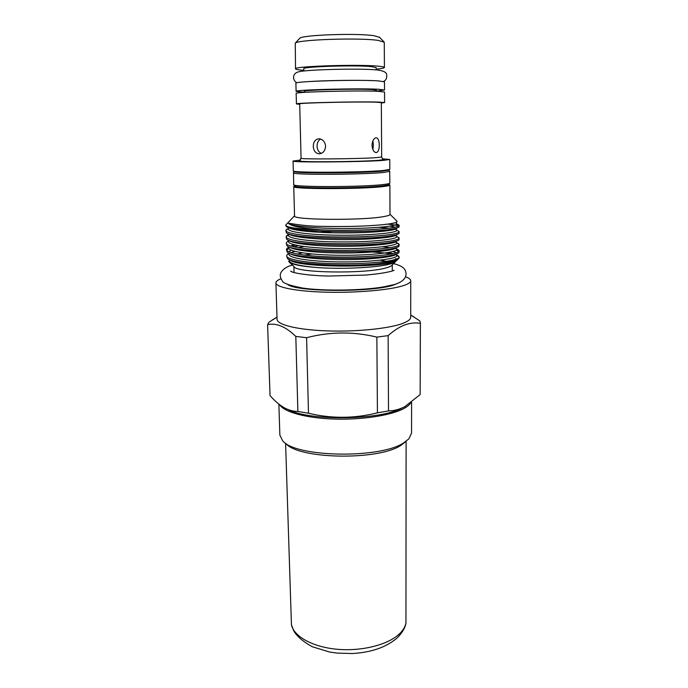 <?xml version="1.0" encoding="UTF-8"?>
<svg xmlns="http://www.w3.org/2000/svg" width="688" height="688" viewBox="0 0 688 688"><rect width="100%" height="100%" fill="white"/><g stroke="black" fill="none" stroke-linecap="round" stroke-linejoin="round"><path stroke-width="1.03" d="M376.181 69.849L376.173 67.639L371.253 66.607C354.896 64.913 301.439 66.676 303.769 68.783L303.821 71.002M376.181 69.178C381.548 68.628 384.3 68.06 384.411 67.467L384.274 42.26L378.366 40.429C359.858 37.513 297.973 39.603 295.255 43.138L295.522 68.869C295.642 69.428 298.196 69.892 303.193 70.271L303.804 70.314M384.411 67.467C384.386 66.994 382.433 66.573 378.538 66.211C358.68 64.104 292.495 66.289 295.522 68.869M379.57 37.367L374.212 35.75C357.536 32.998 302.428 34.899 299.77 38.244L299.418 38.631M308.491 81.597C324.134 80.479 356.178 79.971 371.847 80.599M376.345 91.126L384.532 90.016L378.701 89.268C358.955 88.073 293.122 89.818 296.107 91.401L304.328 92.252M384.532 90.016L384.489 81.846L378.641 80.909C358.852 79.387 292.899 81.296 295.892 83.239L296.107 91.401M325.596 146.269C325.123 151.033 322.896 153.553 318.905 153.828C315.465 153.2 313.582 150.698 313.272 146.329C313.453 141.513 315.491 139.002 319.37 138.787C323.016 139.449 325.089 141.952 325.596 146.269M320.694 139.062C318.286 140.369 317.082 142.734 317.073 146.166C317.254 149.803 318.682 152.211 321.356 153.372M379.26 145.022C379.26 149.399 378.305 151.919 376.379 152.59L376.267 152.598C373.885 152.289 372.457 149.872 372.002 145.349C372.337 140.963 373.67 138.434 375.983 137.746L376.155 137.738C378.168 138.125 379.2 140.55 379.26 145.022M372.896 149.606L373.369 145.048L372.896 140.842M382.373 158.782L389.761 159.496L383.491 160.364C362.086 162.101 289.803 162.574 293.062 161.018L300.424 160.072M389.761 159.496L389.804 169.351L383.551 170.452C362.198 172.611 290.095 172.886 293.329 170.865L293.062 161.018M381.677 156.967L381.333 102.607L375.889 102.177C357.579 101.54 297.027 102.925 299.701 103.888L301.069 158.231L299.237 161.001C297.457 162.273 360.271 161.843 378.529 160.338L383.586 159.676C382.82 159.47 382.184 158.567 381.677 156.967L376.31 157.647C358.25 158.988 298.489 159.427 301.069 158.231M381.333 103.028L384.601 102.555L384.549 92.054L378.71 91.349C358.973 90.231 293.183 91.943 296.158 93.439L296.433 103.94L299.71 104.309M384.601 102.555L378.787 102.082C359.102 101.385 293.475 102.899 296.433 103.94M376.345 91.255L376.336 90.171L371.451 89.552C355.189 88.589 302.015 90.008 304.311 91.298L304.337 92.381M295.324 186.285L295.333 186.491C292.271 189.148 361.621 189.2 382.244 186.465C386.26 185.984 388.281 185.502 388.299 185.029L388.299 184.823M389.718 183.283L388.909 184.393C388.849 184.857 386.811 185.33 382.786 185.812C361.974 188.546 291.824 188.521 294.705 185.872L293.862 184.788M389.692 171.166L389.864 183.077C389.812 183.541 387.74 184.014 383.637 184.496C362.404 187.239 290.697 187.239 293.699 184.582L293.501 172.679M388.617 169.816L389.812 171.321L383.569 172.464C362.284 174.7 290.396 174.941 293.389 172.843L293.38 172.826M294.928 171.355L294.928 171.484C291.832 173.471 361.449 173.221 382.15 171.106L388.221 169.893M388.84 170.031L382.7 171.114C361.811 173.247 291.454 173.514 294.318 171.51L294.541 171.295M395.222 261.947L392.074 265.095C391.438 266.067 389.399 267.013 385.951 267.924C365.388 274.065 295.255 272.93 294.068 266.634L289.648 262.481M289.295 259.591L288.814 261.707C290.955 264.287 300.149 266.222 316.368 267.494C341.377 269.404 376.422 267.684 389.425 264.192C393.106 263.246 395.282 262.248 395.978 261.199L396.159 260.786M397.096 260.141C396.58 260.795 394.68 261.44 391.395 262.076L379.2 263.547L392.143 261.277C396.047 260.27 398.335 259.238 399.006 258.181L399.195 257.088C399.135 258.189 396.778 259.247 392.134 260.27C380.223 262.842 353.013 264.416 328.236 263.452C303.795 262.575 286.44 259.256 286.612 255.824L287.36 254.448L289.261 253.244M388.883 184.47L389.872 185.02C389.855 185.502 387.783 185.992 383.646 186.491C362.378 189.329 290.551 189.277 293.75 186.525L294.731 185.949M389.872 185.02L390.001 214.407C389.984 215.138 387.929 215.86 383.827 216.574C362.714 220.659 291.42 220.005 294.55 215.903L293.75 186.525M396.658 220.857L397.053 221.708C396.563 222.422 394.19 223.118 389.924 223.806L382.537 224.727C365.457 226.3 345.522 226.851 322.715 226.361C302.324 226.335 288.814 222.817 288.582 223.411C291.144 226.206 302.075 228.339 321.373 229.818C298.558 229.121 286.672 227.608 285.718 225.26L286.303 224.443M397.535 230.618L399.135 231.77C399.074 232.621 396.709 233.456 392.031 234.264C380.043 236.294 352.652 237.558 327.729 236.767C303.124 236.044 285.683 233.327 285.873 230.48L288.22 228.468M289.33 228.046L289.932 227.84M292.512 228.45L291.162 228.803M285.873 230.48L286.371 232.673C289.278 238.779 369.095 240.25 392.04 235.64C396.073 234.943 398.404 234.212 399.014 233.456L399.135 231.77M397.397 236.835L399.152 238.125C399.092 239.046 396.727 239.931 392.057 240.791C380.086 242.967 352.738 244.3 327.858 243.475C303.296 242.709 285.873 239.837 286.062 236.844L288.582 234.651M291.97 234.832L290.929 235.133M286.062 236.844L286.647 239.157C290.164 245.539 369.318 247.044 392.065 242.167C395.987 241.445 398.292 240.688 398.98 239.897L399.152 238.125M396.675 242.83L399.169 244.464C399.1 245.444 396.744 246.39 392.083 247.302C380.129 249.615 352.832 251.025 327.987 250.157C303.46 249.348 286.062 246.33 286.242 243.191L286.801 242.099L288.951 240.809M286.242 243.191L286.922 245.633C291.058 252.281 369.533 253.803 392.091 248.678C395.892 247.929 398.18 247.147 398.937 246.321L399.169 244.464M396.632 249.03L399.178 250.785C399.117 251.825 396.761 252.831 392.108 253.795C380.18 256.237 352.918 257.733 328.107 256.813C303.632 255.97 286.251 252.806 286.432 249.52L287.077 248.282L289.347 246.932C284.565 251.094 308.964 255.119 341.437 255.291C373.421 255.497 400.029 251.971 396.503 248.858L396.159 248.024M291.265 246.201L295.333 245.066M298.411 245.702L293.647 246.803M288.908 248.454L286.647 250.174M286.432 249.52L287.214 252.092C291.953 259.006 369.74 260.546 392.117 255.162C395.806 254.397 398.068 253.588 398.894 252.745L399.178 250.785M290.99 252.53L294.774 251.369M286.612 255.824L287.507 258.542C292.305 264.364 348.042 267.099 379.2 263.547M396.666 224.082L399.126 225.389C399.066 226.189 396.692 226.963 392.005 227.711C379.294 229.792 347.431 230.987 321.373 229.818M285.718 225.26L286.105 226.171C288.384 232.002 368.88 233.43 392.014 229.095C396.168 228.425 398.507 227.728 399.04 226.997L399.126 225.389M398.524 226.068C397.105 225.303 393.579 224.666 387.937 224.142M316.987 231.022L310.245 231.718M302.617 237.541L306.676 236.956M392.005 235.649L394.198 236.018M393.029 241.987L394.688 242.314M391.868 243.088L388.969 242.675M382.519 246.82L390.122 247.654M398.842 251.447L396.211 250.2M392.659 249.366L390.397 248.987M396.58 255.196L399.195 257.088M287.808 284.565C296.433 291.953 371.701 292.469 393.355 285.124L398.902 282.82M393.742 284.669L384.05 286.793C363.204 290.577 323.721 291.196 302.78 288.074C289.364 285.477 282.51 283.017 282.2 280.695C280.893 278.683 280.283 277.135 280.369 276.06C279.362 271.915 285.615 266.359 292.52 265.172M402.36 407.855C380.894 420.222 309.497 421.262 288.023 409.523M388.135 335.632L388.505 410.917C393.983 410.839 399.41 409.429 404.785 406.685L420.136 394.585L420.351 323.291C415.346 322.466 410.134 323.016 404.707 324.951C399.221 327.084 393.699 330.644 388.135 335.632L376.852 337.111C353.408 331.427 329.991 331.633 306.599 337.713L295.814 336.423C285.718 326.619 276.318 322.698 267.606 324.667L268.922 322.251L277.006 317.099M388.505 410.917L377.437 412.834L376.852 337.111M306.599 337.713L308.482 413.239C331.384 418.76 354.372 418.622 377.437 412.834M308.482 413.239L297.878 411.458L295.814 336.423M267.606 324.667L270.04 395.566C274.529 400.76 279.165 404.768 283.946 407.58C288.556 410.134 293.2 411.424 297.878 411.458M405.507 276.782C408.947 278.012 410.684 279.337 410.736 280.756C410.719 282.501 408.01 284.204 402.609 285.873C388.754 290.147 355.765 292.976 326.129 292.194C296.433 291.428 275.811 287.317 275.914 282.871C275.914 281.452 277.617 280.076 281.014 278.743M410.736 280.756L410.71 317.185C410.702 319.318 408.018 321.399 402.661 323.429C388.935 328.623 356.264 331.96 326.895 330.894C297.483 329.853 277.015 324.736 277.075 319.284L275.914 282.871M285.589 443.235L291.437 624.73C293.853 636.452 312.533 647.012 337.017 649.248C361.475 651.519 387.714 644.914 399.178 634.112C402.962 630.552 405.223 626.828 405.954 622.924L406.101 441.343M405.946 441.481L400.915 445.351C378.202 460.788 297.887 459.188 285.744 443.364M411.587 402.308L411.562 433.07L408.904 438.832L403.658 442.874C379.931 458.991 295.247 457.314 282.699 440.819L279.87 435.143L278.872 404.131M410.555 403.073C409.326 405.008 407.012 406.875 403.615 408.672C390.818 415.509 361.621 419.998 333.792 419.044C305.928 418.106 283.912 411.966 279.698 404.768M410.719 314.984L419.783 320.883L420.394 322.792L420.136 394.585M420.394 322.792L420.351 323.291M391.343 253.949C383.225 252.548 372.053 251.774 357.837 251.627M311.862 253.975L304.251 255.067M395.677 259.35C395.11 258.748 395.239 258.568 396.073 258.817M380.249 260.184L386.286 261.302M382.906 159.238C385.65 159.556 384.214 159.926 378.615 160.347C368.476 161.087 344.198 161.74 324.727 161.775C304.096 161.74 295.823 161.327 299.908 160.545M316.368 267.494C296.734 265.68 287.782 263.083 289.51 259.686M388.049 252.573L393.115 253.58M396.159 254.809L396.46 255.067C400.321 258.353 374.195 262.085 342.314 261.93C309.91 261.827 285.099 257.656 289.433 253.322M360.478 244.868L374.556 245.272M395.703 248.299L398.902 250.191M290.68 246.029L293.948 244.722M298.704 243.5L301.353 242.967M396.159 242.314L396.546 242.632C399.702 245.556 372.973 248.841 341.11 248.626C308.757 248.445 284.479 244.636 289.158 240.688L289.235 240.611M299.693 237.136L302.866 236.56M394.129 235.244L395.333 235.631M396.168 236.036L396.572 236.371C399.358 239.097 372.664 242.15 340.999 241.944C308.835 241.772 284.583 238.203 288.9 234.462L289.055 234.316M300.897 230.747L304.724 230.136M379.26 227.307L389.055 228.124M396.176 229.74L396.598 230.093C399.014 232.613 372.354 235.434 340.887 235.244C308.921 235.072 284.694 231.753 288.642 228.218L288.865 228.003M396.185 223.419L396.615 223.781C398.429 225.913 376.155 228.33 347.672 228.519C318.613 228.717 291.918 226.429 288.582 223.411M396.09 260.812C390.681 267.675 297.035 268.251 290.044 259.909M297.276 254.018L302.453 252.874M383.706 249.925L387.602 250.398M393.175 251.464L396.271 252.737M396.477 254.121C394.276 256.925 371.279 259.6 344.817 259.643C317.744 259.694 293.819 256.968 289.7 253.425M288.986 251.791L290.886 250.045M298.11 247.654L303.786 246.528M381.092 243.604L386.097 244.094M396.649 247.534L396.52 247.714C394.594 250.38 371.408 252.96 344.636 252.995C317.254 253.038 293.165 250.372 289.399 246.958L289.416 246.975M294.077 242.529L295.634 242.081M377.48 237.283L384.153 237.773M396.555 241.29C394.912 243.819 371.58 246.304 344.525 246.321C316.858 246.364 292.598 243.784 289.123 240.49L289.063 240.439M294.507 236.165L296.399 235.692M320.29 232.355L331.392 231.564M396.701 234.608L396.58 234.866C395.23 237.24 371.761 239.613 344.413 239.639C316.463 239.665 292.039 237.171 288.857 234.015L288.762 233.92M295.04 229.792L297.345 229.267M390.105 226.111L395.179 227.126M396.606 228.416C395.548 230.643 371.941 232.914 344.301 232.922C316.067 232.948 291.471 230.549 288.59 227.522L288.47 227.393M396.357 222.233C394.998 223.144 390.388 223.978 382.537 224.727M299.77 38.244L295.255 43.138M296.769 82.809C291.944 79.817 292.434 72.928 298.893 71.801C303.838 69.78 358.611 68.129 376.929 69.935C383.775 70.761 387.017 72.532 386.656 75.259C387.06 78.088 386.037 80.152 383.603 81.451M320.066 153.759L318.905 153.828M375.949 152.59L376.379 152.59M294.318 171.51L293.389 172.843M293.871 266.437L294.034 272.543M294.55 215.783L285.778 225.002M292.219 271.958L290.749 271.106C291.144 272.68 307.553 275.699 328.744 276.034L365.208 275.088C375.768 274.228 384.446 272.973 391.231 271.313L394.095 270.358M277.015 317.237L272.121 320.04M396.856 638.223C385.994 647.356 371.133 652.465 352.273 653.531L337.017 653.101L329.655 652.043L312.318 646.763C303.425 641.852 297.293 636.667 293.914 631.197L291.437 624.73M397.415 637.699C402.497 632.453 405.344 627.533 405.954 622.924M410.719 315.138L413.995 316.893M393.579 263.59C405.103 266.66 405.43 270.221 406.049 273.274C406.247 276.198 405 281.246 394.886 284.325M399.04 225.148L396.615 223.781L396.185 222.336M286.268 229.646L288.607 228.304L288.719 227.479M399.023 231.452L396.598 230.093L396.176 228.794M286.526 235.889L288.994 234.006M398.988 237.721L396.572 236.371L396.168 235.219M286.801 242.099L289.227 240.49M398.945 243.973L396.546 242.632L396.159 241.634M287.077 248.282L289.347 246.923M287.36 254.448L289.321 253.27M398.851 256.383L396.159 254.397M288.573 227.427L288.134 227.272M390.001 214.278L397.114 221.304M396.58 234.866L397.466 234.35M397.182 259.995L398.24 258.937M392.272 264.889L392.298 271.003M379.208 36.997L383.87 41.753"/></g></svg>
